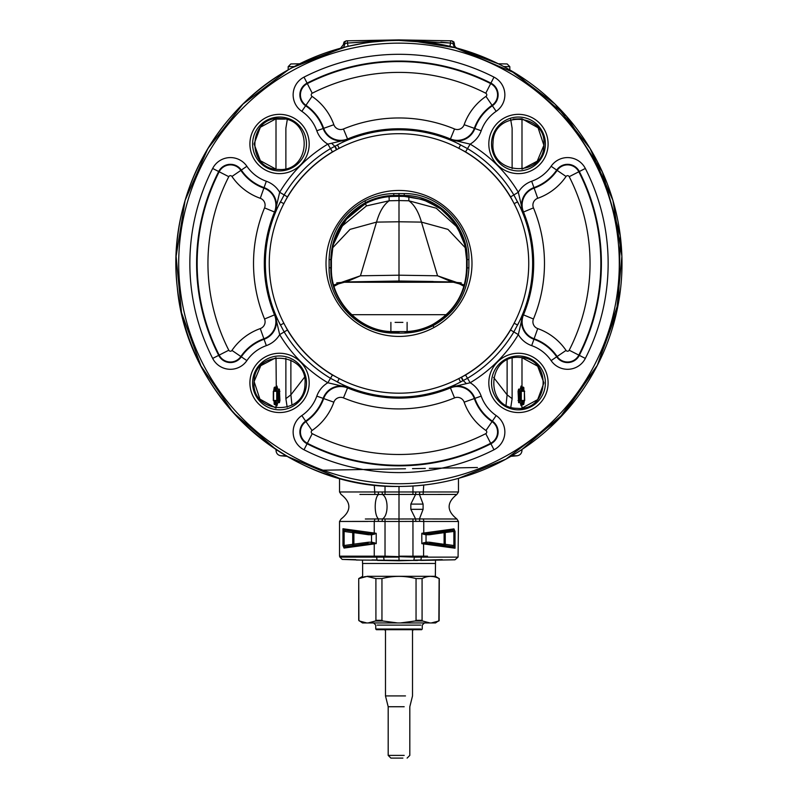 <?xml version="1.0" encoding="UTF-8"?>
<svg xmlns="http://www.w3.org/2000/svg" width="798" height="798" viewBox="0 0 798 798"><rect width="100%" height="100%" fill="white"/><g stroke="black" fill="none" stroke-linecap="round" stroke-linejoin="round"><path stroke-width="1.2" d="M367.09 576.316L435.359 576.316L435.489 563.478L362.511 563.478L416.426 563.478M365.235 576.545L358.881 578.58L366.97 576.405L375.918 578.58L381.953 578.58C393.314 575.637 404.686 575.637 416.047 578.58L422.082 578.58C427.758 575.637 433.444 575.637 439.119 578.58L435.359 576.316L430.91 576.316M362.641 563.478L362.641 576.316L358.721 578.58L358.881 620.305L359.369 621.014L366.691 622.949L362.482 622.949L435.518 622.949L431.309 622.949L438.87 621.014L439.119 578.58M381.953 578.58L381.953 620.305L375.918 620.305L375.898 578.57M431.03 576.405L432.785 576.545M376.566 629.702L421.573 629.702L376.427 629.702L375.758 629.033L420.755 629.033M439.279 578.58L439.119 620.305M422.082 578.58L422.082 620.305L422.571 621.014L429.903 622.949M416.047 578.58L416.047 620.305L415.06 621.014L422.571 621.014M400.406 622.949L415.06 621.014M368.097 622.949L375.429 621.014L382.94 621.014L397.594 622.949M381.953 620.305L382.94 621.014M375.918 620.305L375.429 621.014M358.721 578.58L358.721 620.305L362.482 622.949M358.721 620.305L359.369 621.014M402.89 322.372L395.11 322.372M405.484 695.926L385.484 695.926L385.484 630.649L384.536 629.702M392.516 695.926L385.484 695.926L388.187 706.739L404.187 706.739M393.813 706.739L388.187 706.739L388.187 755.397L404.187 755.397M393.813 755.397L388.187 755.397L390.89 758.1L402.89 758.1M395.11 758.1L390.89 758.1M503.708 66.553L509.822 66.653L503.708 66.553M276.008 169.196L260.328 160.697L254.073 143.979L260.328 127.261L276.018 118.762L284.906 119.092L276.008 119.092L276.008 169.196M276.008 387.16L274.941 387.12L274.941 390.451A1.347 1.347 -90 0 0 276.308 389.135L276.008 357.684L260.756 365.703L254.103 381.594L259.899 399.12L276.008 408.117L276.008 402.651L279.39 402.651L279.918 400.486L279.39 389.135A1.347 1.317 90 0 1 278.073 390.481L274.662 390.481L276.008 389.135L279.39 389.135M294.292 66.553L288.178 66.653L294.292 66.553M498.361 63.8L507.169 63.95L498.361 63.8L456.067 47.87L411.439 40.788M512.126 168.647L512.126 128.229L510.63 119.092M399.14 40.439L398.142 40.439M386.332 40.798L372.167 42.065L386.332 40.798M340.876 48.149L345.674 46.912L299.639 63.8L290.831 63.95L299.639 63.8M290.831 63.95L288.178 66.653L288.178 69.925L243.001 104.089L207.889 148.528L185.106 200.378L176.109 256.298L181.505 312.676L200.916 365.883L233.116 412.476L276.008 449.464L276.008 450.401L277.445 450.401L276.008 450.401C276.268 453.473 277.913 455.269 280.946 455.788L286.163 455.788L280.946 455.788L287.081 456.326L339.529 478.371L339.529 491.977L385.025 491.977L385.025 486.002M543.897 145.286L538.091 127.77L521.982 118.762L513.094 119.092L521.992 119.092L521.992 169.196L537.244 161.186L543.897 145.286C543.777 178.183 489.773 175.39 493.034 142.672C493.144 109.795 547.149 112.558 543.897 145.286M521.403 389.135L521.403 387.928L522.74 387.928L522.381 387.23L523.059 387.928L523.059 390.451L519.927 390.481A1.347 1.317 90 0 1 518.61 389.135L521.992 389.135L521.992 357.684L537.672 366.192L543.927 382.9L537.672 399.618L521.992 408.117L521.692 402.651L523.039 401.294M285.874 168.637L285.874 128.229L287.37 119.092M512.126 358.242L512.126 398.651L510.82 407.189M518.61 389.135L518.082 391.299L518.61 402.651L521.992 402.651L523.338 401.294M521.403 387.928L521.044 386.062L520.266 389.135M521.992 404.626L522.74 403.848L521.403 403.848L521.044 405.723L520.266 402.651M340.756 48.179L343.589 44.309L340.596 48.229L343.559 47.441L292.088 67.74A223.001 223.001 0 0 0 203.3 370.352A223.001 223.001 0 0 0 505.912 459.149L510.92 456.326L517.054 455.788L511.837 455.788L517.054 455.788C520.087 455.269 521.732 453.473 521.992 450.401L520.555 450.401L521.992 450.401L521.992 449.464L564.884 412.476L597.084 365.883L616.495 312.676L621.891 256.298L612.904 200.378L590.111 148.528L554.999 104.089L509.822 69.925L509.822 66.653L507.169 63.95M457.274 48.189L452.326 46.912M363.23 43.331L348.127 46.324L347.419 43.052L388.327 40.329L347.419 43.052L399 39.9L450.471 40.798L399 39.9L450.471 40.798L399 39.9L347.529 40.798L399 39.9L347.529 40.798L399 39.9L417.354 40.608L399 40.119L450.581 43.052L452.905 43.511L450.581 43.052L452.905 43.511L450.581 43.052L449.873 46.324L431.469 42.813M435.159 43.391L426.012 42.085L435.159 43.391M454.491 47.461L515.608 73.356L566.39 116.099L602.34 171.899L620.285 235.809L618.61 302.163L597.493 365.085L558.78 419.01L505.912 459.149A223.001 223.001 0 0 0 594.7 156.528A223.001 223.001 0 0 0 292.088 67.74A223.001 223.001 0 0 0 203.3 370.352A223.001 223.001 0 0 0 505.912 459.149L458.471 478.371L458.471 491.977L439.598 491.977M285.874 358.242L285.874 398.651L287.18 407.189M277.734 402.651L276.956 405.723L276.597 402.651M277.734 389.135L276.956 386.062L276.597 389.135M278.233 169.415C245.335 169.306 248.118 115.281 280.846 118.553C313.724 118.683 310.951 172.657 278.233 169.415M254.103 381.594C254.223 348.706 308.228 351.489 304.966 384.207C304.856 417.085 250.851 414.322 254.103 381.594M519.767 357.474C552.665 357.574 549.882 411.598 517.154 408.327C484.276 408.207 487.049 354.222 519.767 357.474M506.032 405.115L507.119 394.85L507.119 360.107M523.039 390.481A1.347 1.347 -90 0 1 521.692 389.135L523.338 390.481M518.082 400.486L519.388 400.486L519.927 401.294A1.347 1.317 -90 0 0 518.61 402.651M521.992 387.16L523.867 387.928L523.867 390.481L524.695 391.299L521.274 391.299A0.808 0.788 90 0 0 520.486 390.481L520.486 391.299L519.388 391.299L519.388 400.486L524.695 400.486L524.386 391.299A0.808 0.808 -90 0 0 523.578 390.481L519.927 390.481L519.388 391.299L518.082 391.299M523.059 404.556L522.381 404.556L522.74 403.848L523.059 404.666L523.867 403.848L523.059 403.848L523.059 401.324M454.411 43.521L451.758 40.818L453.902 41.945L454.411 44.309L452.905 43.511L454.411 44.309A4.05 4.05 0 0 0 457.404 48.229L454.441 47.441L452.905 43.511L454.411 43.521L451.758 40.818L450.471 40.798L450.581 43.052L440.865 42.124L450.581 43.052M304.397 377.414L290.881 394.85L291.978 405.115M285.874 398.651L290.881 394.85L290.881 360.107M279.918 391.299L278.612 391.299L278.073 390.481L274.422 390.481A0.808 0.808 -90 0 0 273.614 391.299L274.133 387.928L275.619 387.23L275.26 387.928L276.008 387.928M279.39 402.651L278.073 401.294L278.612 400.486L279.918 400.486M276.008 404.766L274.941 404.666A0.808 0.808 0 0 1 274.133 403.848L274.941 403.848L274.941 404.556A0.808 0.698 11.3 0 1 274.143 403.848L274.133 401.294L273.305 400.486L273.305 391.299L276.726 391.299A0.808 0.788 90 0 1 277.514 390.481L277.514 391.299L276.726 391.299L276.726 400.486L277.514 400.486L277.514 401.294A0.808 0.788 -90 0 1 276.726 400.486L273.614 400.486A0.808 0.808 90 0 0 274.422 401.294L274.961 401.294A1.347 1.347 90 0 1 276.308 402.651L274.662 401.294M276.008 404.626L275.26 403.848L276.008 403.848M274.941 404.556L275.619 404.556L275.26 401.434M292.088 67.74C214.233 109.017 166.792 199.68 177.266 287.18C186.642 397.364 288.467 488.865 399.01 486.441C436.935 486.291 472.566 477.194 505.912 459.149A223.001 223.001 0 0 0 594.7 156.528A223.001 223.001 0 0 0 292.088 67.74M431.419 42.813L430.9 42.733M399.658 40.439L399 40.439C381.913 40.439 364.955 42.394 348.127 46.324L348.127 46.324C364.955 42.394 381.913 40.439 399 40.439L429.733 42.563M416.616 41.137L415.688 41.067M519.927 401.294L523.578 401.294A0.808 0.808 90 0 0 524.386 400.486L524.386 391.299M345.674 46.912L343.559 47.441L345.095 43.511L343.589 44.309L343.589 43.521L346.242 40.818L347.529 40.798L347.419 43.052L345.095 43.511L347.419 43.052M344.098 41.945L346.242 40.818L343.589 43.521L344.098 41.945M456.606 48.01L457.404 48.229A4.05 4.05 0 0 0 457.404 48.229M523.059 387.23A0.808 0.698 -168.7 0 1 523.857 387.928L523.857 390.481M531.677 181.246L533.932 187.61A18.583 18.583 0 0 0 522.969 212.218L518.321 192.268A138.932 138.932 0 0 0 470.172 144.129L450.222 139.47A18.583 18.583 0 0 0 474.84 128.508L481.194 130.762A39.541 39.541 0 0 1 496.166 111.331A19.93 19.93 0 0 0 493.982 77.117A209.146 209.146 0 0 0 304.018 77.117A19.93 19.93 0 0 0 301.834 111.331A39.541 39.541 0 0 1 316.806 130.762A25.337 25.337 0 0 0 327.828 144.129A138.932 138.932 0 0 0 279.679 192.268L275.031 212.218A18.583 18.583 0 0 0 264.068 187.61L266.323 181.246A39.541 39.541 0 0 1 246.881 166.273A19.93 19.93 0 0 0 212.667 168.458A209.146 209.146 0 0 0 212.667 358.422A19.93 19.93 0 0 0 246.881 360.606A39.541 39.541 0 0 1 266.323 345.634A25.337 25.337 0 0 0 279.679 334.611A138.932 138.932 0 0 0 327.828 382.761L347.778 387.409A18.583 18.583 0 0 0 323.16 398.382L316.806 396.117A39.541 39.541 0 0 1 301.834 415.559A19.93 19.93 0 0 0 304.018 449.773A209.146 209.146 0 0 0 493.982 449.773A19.93 19.93 0 0 0 496.166 415.559A39.541 39.541 0 0 1 481.194 396.117A25.337 25.337 0 0 0 470.172 382.761A138.932 138.932 0 0 0 518.321 334.611L522.969 314.661A18.583 18.583 0 0 0 533.932 339.28L531.677 345.634A39.541 39.541 0 0 1 551.119 360.606A19.93 19.93 0 0 0 585.333 358.422A209.146 209.146 0 0 0 585.333 168.458A19.93 19.93 0 0 0 551.119 166.273A39.541 39.541 0 0 1 531.677 181.246A25.337 25.337 0 0 0 518.321 192.268L513.842 194.941A133.715 133.715 0 0 0 467.498 148.608L470.172 144.129A25.337 25.337 0 0 0 481.194 130.762M481.194 396.117L474.84 398.382A18.583 18.583 0 0 0 450.222 387.409L467.498 378.282A133.715 133.715 0 0 0 513.842 331.938L518.321 334.611A25.337 25.337 0 0 0 531.677 345.634M466.411 383.599L463.259 380.636L461.533 377.145L465.543 375L470.172 382.761L450.222 387.409L450.431 387.918A18.045 18.045 0 0 1 474.321 398.561L474.84 398.382A46.284 46.284 0 0 0 492.366 421.135L496.166 415.559M266.323 345.634L264.068 339.28A18.583 18.583 0 0 0 275.031 314.661L284.158 331.938A133.715 133.715 0 0 0 330.502 378.282L327.828 382.761A25.337 25.337 0 0 0 316.806 396.117M285.095 325.574L287.44 329.983L279.679 334.611L275.031 314.661L274.522 314.871A18.045 18.045 0 0 1 263.879 338.761L264.068 339.28A46.284 46.284 0 0 0 241.315 356.806L246.881 360.606M316.806 130.762L323.16 128.508A18.583 18.583 0 0 0 347.778 139.47L330.502 148.608A133.715 133.715 0 0 0 284.158 194.941L279.679 192.268A25.337 25.337 0 0 0 266.323 181.246M336.866 149.545L332.457 151.879L327.828 144.129L347.778 139.47L347.569 138.972A18.045 18.045 0 0 1 323.679 128.328L323.16 128.508A46.284 46.284 0 0 0 305.634 105.755L301.834 111.331M465.543 375A129.904 129.904 0 0 0 510.56 329.983L513.842 331.938L522.969 314.661L533.453 318.991A145.475 145.475 0 0 0 533.453 207.889A7.242 7.242 0 0 1 537.722 198.293L534.121 188.119A18.045 18.045 0 0 0 523.478 212.009L522.969 212.218L513.842 194.941L510.56 196.897A129.904 129.904 0 0 0 465.543 151.879L461.114 149.535M287.44 329.983A129.904 129.904 0 0 0 332.457 375L330.502 378.282L347.778 387.409L347.569 387.918A18.045 18.045 0 0 0 323.679 398.561L333.853 402.172A57.626 57.626 0 0 1 312.028 430.501L305.634 421.135A13.177 13.177 0 0 0 307.08 443.758A202.393 202.393 0 0 0 490.92 443.758A13.177 13.177 0 0 0 492.366 421.135L485.972 430.501A57.626 57.626 0 0 1 464.147 402.172L474.321 398.561A46.833 46.833 0 0 0 492.057 421.583A12.638 12.638 0 0 1 490.67 443.269L493.982 449.773M332.457 151.879A129.904 129.904 0 0 0 287.44 196.897L284.158 194.941L275.031 212.218L274.522 212.009A18.045 18.045 0 0 0 263.879 188.119L260.278 198.293A57.626 57.626 0 0 1 231.949 176.478L241.315 170.084A13.177 13.177 0 0 0 218.682 171.52A202.393 202.393 0 0 0 218.682 355.359A13.177 13.177 0 0 0 241.315 356.806L231.949 350.412A57.626 57.626 0 0 1 260.278 328.586L263.879 338.761A46.833 46.833 0 0 0 240.866 356.497A12.638 12.638 0 0 1 219.171 355.11L212.667 358.422M465.543 151.879L467.498 148.608L450.222 139.47L450.431 138.972A18.045 18.045 0 0 0 474.321 128.328L464.147 124.717A57.626 57.626 0 0 1 485.972 96.388L492.366 105.755A13.177 13.177 0 0 0 490.92 83.122A202.393 202.393 0 0 0 307.08 83.122A13.177 13.177 0 0 0 305.634 105.755L312.028 96.388A57.626 57.626 0 0 1 333.853 124.717L323.679 128.328A46.833 46.833 0 0 0 305.943 105.306A12.638 12.638 0 0 1 307.33 83.61L304.018 77.117M514.092 323.21L517.603 325.035A133.635 133.635 0 0 0 517.603 201.854L514.092 203.68M512.905 201.305L510.56 196.897M510.56 329.983L512.905 325.574M339.23 378.531L337.414 382.043A133.635 133.635 0 0 0 460.586 382.043L458.77 378.531M332.457 375L336.866 377.344M283.908 203.68L280.397 201.854A133.635 133.635 0 0 0 280.397 325.035L283.908 323.21M287.44 196.897L285.086 201.325M331.589 143.281L334.741 146.243L336.467 149.735M458.77 148.348L460.586 144.847A133.635 133.635 0 0 0 337.414 144.847L339.23 148.348M359.888 494.431L382.432 494.481C388.596 497.772 388.596 515.648 382.432 518.949L399 518.999L399 486.441M412.975 486.002L412.945 494.431L385.055 494.431L385.025 491.977L458.471 491.977L456.895 494.431L438.112 494.431M412.945 494.431L415.568 494.481L415.888 492.037M423.1 504.107L423.1 509.324L419.439 518.939L456.895 518.999C446.551 510.81 446.551 502.62 456.895 494.431L415.568 494.481L410.84 504.107L423.1 504.107L419.439 494.501L419.758 492.057M365.334 518.999L378.561 518.939C374.102 515.628 374.102 497.802 378.561 494.501L378.242 492.057M385.055 494.431L382.432 494.481L382.112 492.037M410.84 504.107L410.84 509.324L415.568 518.949L399 518.999L399 521.463L415.888 521.393L415.568 518.949L419.439 518.939L419.758 521.383L415.888 521.393M367.788 521.463L339.529 521.463L378.242 521.383L378.561 518.939L382.432 518.949L382.112 521.393L385.025 521.463L385.055 518.999M378.242 521.383L382.112 521.393M421.783 533.483L423.758 533.643L423.588 534.251L421.783 533.483L421.843 543.667L453.952 548.066L455.04 545.523L455.04 531.438L453.952 528.894L427.509 532.525L453.952 528.894L452.885 530.231L453.882 531.438L455.04 531.438L455.04 548.216L428.735 544.605M421.843 533.293L427.509 532.525L426.032 534.77L423.588 534.251M419.758 521.383L423.748 521.463L423.758 533.643L426.481 533.702M427.319 557.124L458.072 557.124L414.441 557.164L414.531 556.206L399 556.166L399 521.463L385.025 521.463L385.025 556.166L374.252 556.166L374.252 543.917L344.048 548.066L342.96 545.523L344.118 545.523L344.118 531.438L342.96 531.438L344.048 528.894L374.252 533.034L374.252 521.463L374.91 518.999M414.531 556.206L427.509 556.166M376.157 533.293L374.252 533.034L374.242 533.643L376.217 533.483L376.217 543.468L374.252 543.917L374.242 543.308L376.157 543.667M342.96 545.523L342.96 528.745L370.491 532.525M369.265 544.605L344.048 548.066L344.856 546.73M426.481 543.248L426.032 542.191L429.484 542.211L430.312 543.558L445.204 545.642L445.274 544.306L453.882 545.523L452.885 546.73L430.312 543.558L421.843 543.667M455.04 545.523L453.882 545.523L453.882 531.438L452.885 530.231L430.312 533.403L429.484 534.74L426.032 534.77L426.032 542.191L421.783 543.468M421.424 556.226L420.995 560.006L413.823 560.126L414.441 557.164L385.025 556.166L385.035 557.124L399 557.124L399 560.775L384.167 560.515L383.469 556.206M452.885 546.73L445.204 545.642L452.885 546.73L453.952 548.066M430.312 533.403L427.309 533.682M374.412 534.251L374.242 533.643L367.688 533.403L345.115 530.231L352.796 531.308L352.726 532.645L344.118 531.438L345.115 530.231L367.688 533.403L368.516 534.74L371.968 534.77L376.217 533.483M368.516 542.211L352.726 544.306L352.796 545.642L345.115 546.73L367.688 543.558L368.516 542.211L371.968 542.191L376.217 543.468M372.018 559.917L377.005 560.006L376.656 557.184L374.412 557.124L374.252 556.166L339.529 556.166L339.529 521.463L341.105 518.999C351.449 510.81 351.449 502.62 341.105 494.431L339.529 491.977L358.402 491.977M376.576 556.226L376.656 557.184L385.035 557.124M345.115 530.231L344.048 528.894M345.115 546.73L344.118 545.523L352.726 544.306L352.726 532.645L353.893 532.645L353.893 544.306L352.796 545.642L345.115 546.73M352.796 545.642L374.242 543.308L374.412 542.7M429.484 542.211L444.107 544.306L444.107 532.645L429.484 534.74M442.252 559.637L399 560.775M445.204 545.642L444.107 544.306L445.274 544.306L445.204 531.308L444.107 532.645L453.882 531.438M452.885 530.231L445.204 531.308M368.516 534.74L353.893 532.645L352.796 531.308M355.748 559.637L342.212 559.408L339.928 557.124L370.681 557.124M356.287 560.036L417.484 560.455M442.252 560.026L420.646 560.395M377.354 560.395L384.167 560.515M364.826 200.887C373.983 196.218 383.629 193.784 393.753 193.585L404.247 193.585C438.74 193.096 470.072 225.116 468.895 259.569L468.895 267.809C467.738 293.634 455.788 312.936 433.025 325.724C424.137 330.242 414.77 332.676 404.945 333.035L405.264 331.659C414.79 331.469 423.858 329.155 432.476 324.706C454.491 311.828 465.862 292.906 466.591 267.948L466.591 259.569L464.925 245.176L456.865 225.854L442.89 210.153L424.616 199.899L404.217 196.148L393.783 196.148C384.057 196.328 374.781 198.652 365.963 203.121L344.896 220.507L333.095 245.086L331.409 259.569L331.409 267.948C330.282 300.447 359.449 332.058 392.736 331.659L399 331.769L399 333.145L393.055 333.045C359.2 332.906 328.397 301.893 329.105 267.809L329.105 259.569C329.963 233.515 341.863 213.954 364.826 200.887L365.674 202.542C343.33 215.201 331.719 234.203 330.841 259.569L329.105 259.569M404.945 333.045L399 333.145M399 193.495L399 195.4L393.783 195.49L393.753 193.585M404.925 331.898L405.224 331.888C414.79 331.629 423.908 329.275 432.556 324.836C454.75 312.048 466.291 293.085 467.159 267.938L467.159 259.569C468.246 226.024 437.713 195.001 404.227 195.49L404.247 193.585M467.159 259.579L468.895 259.569M467.159 267.938L468.895 267.809M330.841 259.579L331.409 259.579L330.841 259.569L330.841 267.938C329.863 300.816 359.429 332.018 392.776 331.888L393.055 333.045M331.409 259.579L331.409 267.809L329.105 267.809M393.803 196.148L393.783 195.49L393.633 196.418L398.97 196.328L399 195.4L404.217 195.49L404.197 196.148M404.227 195.49L404.367 196.418L399 196.059M393.075 331.898L399 332.008M330.841 267.938L331.409 267.948C330.282 300.497 359.539 331.888 392.756 331.589L405.244 331.589C414.761 331.37 423.828 329.045 432.436 324.616C454.461 311.799 465.852 292.906 466.591 267.948M333.833 242.233L335.23 237.984L347.339 217.754L365.983 203.33C374.751 198.911 383.968 196.607 393.633 196.418L398.97 196.338L398.97 200.557L389.175 200.777L389.095 196.677M464.187 242.303L462.77 237.984L453.593 221.295L439.858 208.069L422.9 199.54L404.367 196.418L398.97 196.338M333.724 285.046L360.447 275.789L376.526 222.113C379.489 211.779 383.698 204.667 389.175 200.777L366.452 205.904L339.988 227.879M458.012 227.879L436.247 208.198L408.825 200.777L408.905 196.677M465.523 247.998L447.947 229.375L421.474 222.113C418.511 211.779 414.302 204.667 408.825 200.777L399.03 200.557L399.03 196.338M398.97 207.6L399.03 200.557L398.97 207.6M332.477 247.998L350.053 229.375L376.526 222.113L399 221.774L399 207.59M461.254 282.861L451.987 282.003L437.553 275.789L421.474 222.113L399 221.774L399 275.2L437.553 275.789L464.276 285.046M336.746 282.861L346.013 282.003L360.447 275.789L399 275.2L399 281.016L450.242 281.903M347.758 281.903L399 281.016L433.144 281.485M454.341 282.263L343.659 282.263M528.745 263.44A129.745 129.745 0 0 1 399 393.185A129.745 129.745 0 0 1 269.255 263.44A129.745 129.745 0 0 1 399 133.695A129.745 129.745 0 0 1 528.745 263.44M326.013 263.44A72.987 72.987 0 0 1 399 190.463A72.987 72.987 0 0 1 471.987 263.44A72.987 72.987 0 0 1 399 336.427A72.987 72.987 0 0 1 326.013 263.44M377.245 625.113L420.755 625.113M377.245 629.033L375.758 629.033L375.758 625.113L373.594 622.949M422.082 620.305L416.047 620.305M521.403 403.848L521.403 402.651M512.126 398.651L507.119 394.85L493.603 377.414M522.74 387.928L522.74 390.352M522.74 401.434L522.74 403.848M278.612 391.299L278.612 400.486L277.514 400.486L277.514 391.299L278.612 391.299M275.26 387.928L275.26 390.352M278.163 170.892A26.942 26.942 0 0 0 306.442 145.366A26.942 26.942 0 0 0 280.926 117.077A26.942 26.942 0 0 0 252.637 142.603A26.942 26.942 0 0 0 278.163 170.892M252.637 381.514A26.942 26.942 0 0 0 278.163 409.803A26.942 26.942 0 0 0 306.442 384.287A26.942 26.942 0 0 0 280.926 355.998A26.942 26.942 0 0 0 252.637 381.514M491.558 142.603A26.942 26.942 0 0 0 517.074 170.892A26.942 26.942 0 0 0 545.363 145.366A26.942 26.942 0 0 0 519.837 117.077A26.942 26.942 0 0 0 491.558 142.603M517.074 409.803A26.942 26.942 0 0 0 545.363 384.287A26.942 26.942 0 0 0 519.837 355.998A26.942 26.942 0 0 0 491.558 381.514A26.942 26.942 0 0 0 517.074 409.803M520.486 400.486L520.486 401.294A0.808 0.788 -90 0 0 521.274 400.486L521.274 391.299L520.486 391.299L520.486 400.486M275.26 403.848L274.941 401.324M278.023 173.585A29.646 29.646 0 0 0 309.145 145.505A29.646 29.646 0 0 0 281.066 114.383A29.646 29.646 0 0 0 249.944 142.463A29.646 29.646 0 0 0 278.023 173.585M249.944 381.384A29.646 29.646 0 0 0 278.023 412.506A29.646 29.646 0 0 0 309.145 384.427A29.646 29.646 0 0 0 281.066 353.295A29.646 29.646 0 0 0 249.944 381.384M488.855 142.463A29.646 29.646 0 0 0 516.934 173.585A29.646 29.646 0 0 0 548.056 145.505A29.646 29.646 0 0 0 519.977 114.383A29.646 29.646 0 0 0 488.855 142.463M516.934 412.506A29.646 29.646 0 0 0 548.056 384.427A29.646 29.646 0 0 0 519.977 353.295A29.646 29.646 0 0 0 488.855 381.384A29.646 29.646 0 0 0 516.934 412.506M521.992 404.766L523.059 404.666A0.808 0.808 0 0 0 523.867 403.848L524.386 400.486M521.992 387.01L523.059 387.12A0.808 0.808 0 0 1 523.867 387.928L523.857 387.928M523.857 401.294L523.857 403.848M273.614 400.486L273.614 391.299M274.143 390.481L274.133 387.928A0.808 0.808 0 0 1 274.941 387.12L276.008 387.01M274.143 403.848L274.143 401.294M274.941 387.23L274.143 387.928M504.615 456.775A220.298 220.298 0 0 0 592.325 157.824A220.298 220.298 0 0 0 293.385 70.114A220.298 220.298 0 0 0 205.675 369.055A220.298 220.298 0 0 0 504.615 456.775M343.589 43.521L345.095 43.511M585.333 168.458L579.318 171.52A13.177 13.177 0 0 0 556.685 170.084L557.134 170.383A46.833 46.833 0 0 1 534.121 188.119L533.932 187.61A46.284 46.284 0 0 0 556.685 170.084L551.119 166.273M585.333 358.422L579.318 355.359A202.393 202.393 0 0 0 579.318 171.52L578.829 171.769A12.638 12.638 0 0 0 557.134 170.383L566.051 176.478A57.626 57.626 0 0 1 537.722 198.293M551.119 360.606L556.685 356.806A13.177 13.177 0 0 0 579.318 355.359L578.829 355.11A201.844 201.844 0 0 0 578.829 171.769L569.213 176.677A1.835 1.835 0 0 0 566.051 176.478M556.685 356.806A46.284 46.284 0 0 0 533.932 339.28L537.722 328.586A57.626 57.626 0 0 1 566.051 350.412L556.685 356.806M304.018 449.773L307.33 443.269A201.844 201.844 0 0 0 490.67 443.269L485.763 433.653A1.835 1.835 0 0 0 485.972 430.501M301.834 415.559L305.634 421.135A46.284 46.284 0 0 0 323.16 398.382L323.679 398.561A46.833 46.833 0 0 1 305.943 421.583A12.638 12.638 0 0 0 307.33 443.269L312.237 433.653A191.051 191.051 0 0 0 485.763 433.653M212.667 168.458L219.171 171.769A201.844 201.844 0 0 0 219.171 355.11L228.787 350.212A1.835 1.835 0 0 0 231.949 350.412M246.881 166.273L241.315 170.084A46.284 46.284 0 0 0 264.068 187.61L263.879 188.119A46.833 46.833 0 0 1 240.866 170.383A12.638 12.638 0 0 0 219.171 171.769L228.787 176.677A191.051 191.051 0 0 0 228.787 350.212M493.982 77.117L490.67 83.61A201.844 201.844 0 0 0 307.33 83.61L312.237 93.226A1.835 1.835 0 0 0 312.028 96.388M496.166 111.331L492.366 105.755A46.284 46.284 0 0 0 474.84 128.508L474.321 128.328A46.833 46.833 0 0 1 492.057 105.306A12.638 12.638 0 0 0 490.67 83.61L485.763 93.226A191.051 191.051 0 0 0 312.237 93.226M533.453 207.889L523.478 212.009A134.682 134.682 0 0 1 523.478 314.871A18.045 18.045 0 0 0 534.121 338.761A46.833 46.833 0 0 1 557.134 356.497A12.638 12.638 0 0 0 578.829 355.11L569.213 350.212A191.051 191.051 0 0 0 569.213 176.677M566.051 350.412A1.835 1.835 0 0 0 569.213 350.212M533.453 318.991A7.242 7.242 0 0 0 537.722 328.586M461.204 377.304L462.94 380.806M464.147 402.172A7.242 7.242 0 0 0 454.551 397.893L450.431 387.918A134.682 134.682 0 0 1 347.569 387.918L343.449 397.893A7.242 7.242 0 0 0 333.853 402.172M312.028 430.501A1.835 1.835 0 0 0 312.237 433.653M260.278 198.293A7.242 7.242 0 0 1 264.547 207.889L274.522 212.009A134.682 134.682 0 0 0 274.522 314.871L264.547 318.991A7.242 7.242 0 0 1 260.278 328.586M231.949 176.478A1.835 1.835 0 0 0 228.787 176.677M333.853 124.717A7.242 7.242 0 0 0 343.449 128.987L347.569 138.972A134.682 134.682 0 0 1 450.431 138.972L454.551 128.987A7.242 7.242 0 0 0 464.147 124.717M335.06 146.074L336.796 149.575M485.972 96.388A1.835 1.835 0 0 0 485.763 93.226M423.748 485.064L423.09 494.431M374.91 494.431L374.252 485.064M343.449 397.893A145.475 145.475 0 0 0 454.551 397.893M264.547 207.889A145.475 145.475 0 0 0 264.547 318.991M454.551 128.987A145.475 145.475 0 0 0 343.449 128.987M423.09 518.999A2.703 1.127 90 0 1 423.748 521.463L458.471 521.463L456.895 518.999L432.666 518.999M410.84 509.324L423.1 509.324M412.965 557.124L412.945 518.999M435.489 563.478L435.489 560.136L454.97 559.797L458.072 557.124L458.471 521.463L430.212 521.463M423.588 542.7L423.588 557.124M370.491 556.166L339.529 556.166L339.928 557.124L374.412 557.124M427.309 543.268L427.509 544.435M371.519 533.702L371.519 543.248M433.992 327.489L433.025 325.724M393.773 195.49C383.948 195.68 374.581 198.034 365.674 202.542L365.963 203.121M332.527 247.759L335.23 237.984C341.135 222.562 351.379 211.021 365.983 203.33L365.983 203.33C374.751 198.921 383.968 196.617 393.633 196.428M366.452 205.904L365.464 203.6M334.073 286.283L338.532 283.879L344.995 282.063L399 281.016L452.646 282.033L459.488 283.889L463.927 286.283M446.421 314.681L351.579 314.681M421.573 629.702L422.242 629.033L422.242 625.113L424.406 622.949M435.518 622.949L439.279 620.305M412.516 630.649L413.464 629.702M362.511 560.136L362.511 563.478M407.11 331.519L407.11 322.372M390.89 331.519L390.89 322.372M407.11 758.1L409.813 755.397L409.813 706.739L412.516 695.926L412.516 629.702M343.589 44.309L340.596 48.229L341.315 48.03M449.873 46.324L444.646 45.167M322.981 470.212L405.484 468.765M412.516 468.645L425.314 468.416M429.324 468.346L477.433 467.508M342.212 559.408L362.352 560.136M466.591 259.569L464.925 245.176M466.591 267.809L466.591 259.579M331.409 259.569L333.095 245.086M404.367 196.428C433.803 199.121 453.274 212.976 462.77 237.984L465.473 247.759"/></g></svg>
